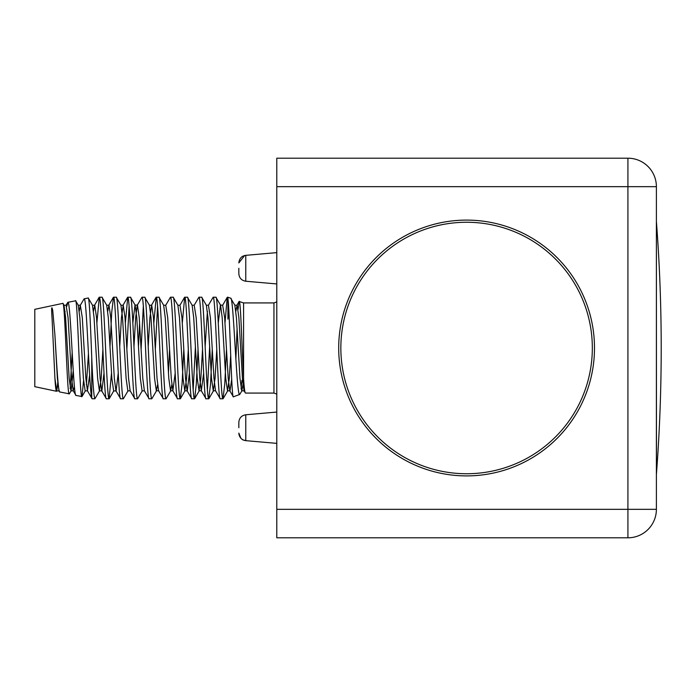 <?xml version="1.0" encoding="UTF-8"?>
<svg xmlns="http://www.w3.org/2000/svg" width="696" height="696" viewBox="0 0 696 696"><rect width="100%" height="100%" fill="white"/><g stroke="black" fill="none" stroke-linecap="round" stroke-linejoin="round"><path stroke-width="1.04" d="M238.832 427.718L238.832 422.333L238.832 427.718M238.832 268.282L238.832 273.667L238.832 268.282M466.59 475.899A127.899 127.899 0 0 1 338.7 348A127.899 127.899 0 0 1 466.59 220.101A127.899 127.899 0 0 1 594.488 348A127.899 127.899 0 0 1 466.59 475.899M276.79 186.667L276.79 509.333L627.923 509.333L627.923 186.667L276.79 186.667L276.79 158.201L627.923 158.201L627.923 186.667L656.389 186.667L656.389 509.333A28.466 28.466 0 0 1 627.923 537.799L276.79 537.799L276.79 509.333M656.389 186.667A28.466 28.466 0 0 0 627.923 158.201A28.466 28.466 0 0 1 656.389 186.667M63.484 305.535L64.015 305.231L62.84 303.369L34.8 309.329L34.8 386.671L56.507 391.282L58.107 383.052M54.906 334.863L57.385 378.363L58.969 390.769L59.76 391.97C58.168 392.744 56.533 361.441 54.906 334.863L52.748 310.59C51.165 303.299 51.608 311.756 52.096 318.846L54.906 378.172C55.436 386.628 55.976 390.995 56.507 391.282M59.76 391.97L69.348 393.849L71.131 390.769L73.237 370.533M62.84 303.369C64.989 300.35 67.103 396.537 69.182 393.98M56.776 390.908L57.933 381.19M79.283 311.19L80.318 305.231L78.248 305.231L75.681 300.794L67.877 302.299C70.627 299.132 73.332 398.016 75.986 395.424L73.202 390.769L74.411 386.732M75.986 395.424L82.015 396.555L83.555 380.616M75.525 300.672C77.665 297.462 79.779 399.426 81.858 396.668M67.877 302.299L66.816 306.275M70.192 388.62L72.166 352.42M92.15 398.773L91.742 397.886L92.15 398.773L94.882 398.773C93.847 396.972 92.803 383.2 91.742 357.44L91.742 397.886C89.21 389.83 86.696 295.295 84.103 298.854L80.318 305.231L82.293 317.637L85.852 378.363L87.435 390.769L89.636 375.127M84.103 298.854L88.201 297.984L92.481 305.231L94.064 317.637L97.623 378.363L99.406 390.943L101.181 378.363L102.895 349.418M235.866 311.19L237.101 305.057L238.876 317.637L242.434 378.363L244.026 390.769L245.453 393.075C244.818 392.814 244.192 387.95 243.574 378.476L243.574 302.925L273.946 302.925L273.946 393.075L276.79 394.11M273.946 302.925L276.79 301.89M96.892 322.935L99.276 297.227C101.642 294.095 104.017 401.905 106.392 398.773L109.115 398.773C106.749 401.905 104.374 294.095 101.999 297.227L106.714 305.231L108.298 317.637L111.856 378.363L113.639 390.943L116.101 390.943L118.242 373.065M93.516 311.19L94.752 305.057L96.535 317.637L100.093 378.363L101.677 390.769L106.392 398.773M99.276 297.227L101.999 297.227M110.011 346.582L111.725 312.095L113.509 297.227C115.875 294.095 118.25 401.905 120.626 398.773L123.357 398.773C120.982 401.905 118.607 294.095 116.232 297.227L120.947 305.231L122.539 317.637L126.098 378.363L127.873 390.943L130.143 390.769L134.859 398.773L137.59 398.773C135.215 401.905 132.84 294.095 130.474 297.227L135.189 305.231L136.773 317.637L140.331 378.363L142.106 390.943L144.376 390.769L149.092 398.773L151.824 398.773C149.449 401.905 147.073 294.095 144.707 297.227L149.422 305.231L151.006 317.637L154.564 378.363L156.339 390.943L157.574 384.81M107.749 311.19L108.985 305.057L110.768 317.637L114.327 378.363L115.91 390.769L120.626 398.773M113.509 297.227L116.232 297.227M125.358 322.935L127.742 297.227C130.117 294.095 132.484 401.905 134.859 398.773M127.742 297.227L130.474 297.227M133.971 346.582L135.676 317.637L137.26 305.231L141.975 297.227C144.35 294.095 146.726 401.905 149.092 398.773M141.975 297.227L144.707 297.227M153.825 322.935L156.209 297.227C158.584 294.095 160.959 401.905 163.325 398.773L166.057 398.773C163.682 401.905 161.315 294.095 158.94 297.227L163.656 305.231L165.239 317.637L168.797 378.363L170.581 390.943L171.808 384.81M148.204 346.582L149.91 317.637L151.693 305.057L153.468 317.637L157.026 378.363L158.61 390.769L163.325 398.773M156.209 297.227L158.94 297.227M175.183 373.065L172.852 390.769L171.268 378.363L167.701 317.637L165.735 305.231L170.45 297.227C172.817 294.095 175.192 401.905 177.567 398.773L180.29 398.773C177.924 401.905 175.549 294.095 173.174 297.227L177.889 305.231L179.472 317.637L183.031 378.363L184.814 390.943L186.589 378.363L188.303 349.418M166.057 398.773L170.772 390.769L172.852 390.769L177.567 398.773M170.45 297.227L173.174 297.227M182.3 322.935L184.684 297.227C187.05 294.095 189.425 401.905 191.8 398.773L194.523 398.773C192.157 401.905 189.782 294.095 187.407 297.227L192.122 305.231L193.706 317.637L197.273 378.363L199.047 390.943L200.831 378.363L202.536 349.418M184.518 297.375L179.968 305.231L181.943 317.637L185.501 378.363L187.085 390.769L191.8 398.773M184.684 297.227L187.407 297.227M203.65 373.065L201.318 390.769L199.735 378.363L196.176 317.637L194.201 305.231L198.917 297.227C201.292 294.095 203.658 401.905 206.033 398.773L208.765 398.773C206.39 401.905 204.015 294.095 201.649 297.227L206.364 305.231L207.947 317.637L211.506 378.363L213.281 390.943L215.064 378.363L216.769 349.418M198.029 349.418L196.307 383.905L194.689 398.625L199.239 390.769L201.318 390.769L206.033 398.773M198.917 297.227L201.649 297.227M220.267 398.773L215.551 390.769L213.968 378.363L210.409 317.637L208.435 305.231L213.15 297.227C215.525 294.095 217.9 401.905 220.267 398.773L222.998 398.773C220.623 401.905 218.248 294.095 215.882 297.227L220.597 305.231L222.181 317.637L225.739 378.363L227.514 390.943L229.297 378.363L230.689 355.386M213.15 297.227L215.882 297.227M104.008 373.065L101.868 390.943L99.598 390.769L94.882 398.773M111.499 373.065L109.115 398.773M129.108 306.049L126.855 349.418M128.064 390.769L123.357 398.773M138.478 346.582L139.591 322.935M143.341 306.049L141.088 349.418M142.306 390.769L137.59 398.773M157.574 306.049L155.321 349.418M158.61 390.769L156.539 390.769L151.824 398.773M169.554 349.418L168.441 373.065M183.787 349.418L182.074 383.905L180.29 398.773M193.166 389.951L195.419 346.582M207.399 389.951L209.653 346.582M212.263 349.418L210.54 383.905L208.765 398.773M224.999 322.935L227.218 297.375L227.931 297.227L227.931 319.151L228.749 308.572M226.496 349.418L224.773 383.905L222.998 398.773M227.218 297.375L222.668 305.231L224.643 317.637L228.201 378.363L229.784 390.769L233.36 396.798L239.702 394.484C236.596 398.051 233.604 295.817 230.698 298.236L234.83 305.231L236.414 317.637L239.972 378.363L241.756 390.943L242.982 384.81M230.698 298.236L227.931 297.227M233.36 396.798C231.516 400.409 229.724 309.798 227.931 298.749L227.383 297.227M243.574 302.925L239.093 301.446L238.11 309.215M243.574 378.476C242.095 351.758 240.668 299.776 239.241 301.342M239.702 394.484L241.947 390.769L244.218 390.943L244.635 390.178M241.068 388.96L241.956 380.294M237.11 328.277L235.866 359.197M245.453 393.075L273.946 393.075M88.201 297.984C89.384 296.757 90.584 327.581 91.742 357.44M656.458 222.259A1668.442 1668.442 0 0 1 656.458 473.741L656.389 222.259M340.875 350.61A125.741 125.741 0 0 1 463.98 222.285A125.741 125.741 0 0 1 592.305 345.39A125.741 125.741 0 0 1 469.2 473.715A125.741 125.741 0 0 1 340.875 350.61M276.79 412.058L245.766 414.772L245.766 440.655L244.635 440.472M276.79 252.631L245.766 255.345L245.766 281.228C241.503 280.497 239.198 277.974 238.832 273.667C239.198 277.974 241.503 280.497 245.766 281.228L276.79 283.942M627.923 537.799A28.466 28.466 0 0 0 656.389 509.333L627.923 509.333L627.923 537.799M54.906 378.172L56.698 390.943L59.23 390.917M64.511 317.559L65.05 311.19M66.085 305.231L68.06 317.637L71.618 378.363L73.202 390.769L70.931 390.943L69.156 378.363L65.598 317.637L64.015 305.231L66.085 305.231L67.669 302.508M119.738 346.582L121.443 317.637L123.218 305.057L125.002 317.637L128.56 378.363L130.143 390.769M132.849 322.935L134.989 305.057L137.46 305.057L139.235 317.637L142.793 378.363L144.376 390.769M180.455 398.625L185.006 390.769L187.276 390.943L189.416 373.065M205.146 346.582L207.399 311.19M223.164 398.625L227.714 390.769L229.985 390.943L231.707 379.155M78.248 305.231L79.831 317.637L83.389 378.363L85.164 390.943L87.435 390.769L91.994 398.625M86.4 384.81L88.436 353.638M218.266 322.935L220.397 305.057L222.668 305.231M243.826 440.229L242.626 439.672M242.486 439.585L240.981 438.393L238.832 433.095C238.998 438.089 243.539 440.368 242.965 439.855L245.766 440.655L276.79 443.369M245.766 255.345C241.66 255.91 239.354 258.433 238.832 262.905L244.644 255.528M245.766 414.772C241.503 415.503 239.198 418.026 238.832 422.333C239.198 418.026 241.503 415.503 245.766 414.772M92.481 305.231L94.56 305.231L99.11 297.375M106.714 305.231L108.793 305.231L113.344 297.375M120.947 305.231L123.027 305.231L127.577 297.375M149.422 305.231L151.493 305.231L156.043 297.375M234.83 305.231L236.91 305.231L239.093 301.446M165.735 305.231L163.656 305.231M179.968 305.231L177.889 305.231M194.201 305.231L192.122 305.231M208.435 305.231L206.364 305.231M215.551 390.769L213.481 390.769L208.93 398.625M109.281 398.625L113.831 390.769M82.015 396.555L85.364 390.769"/></g></svg>
